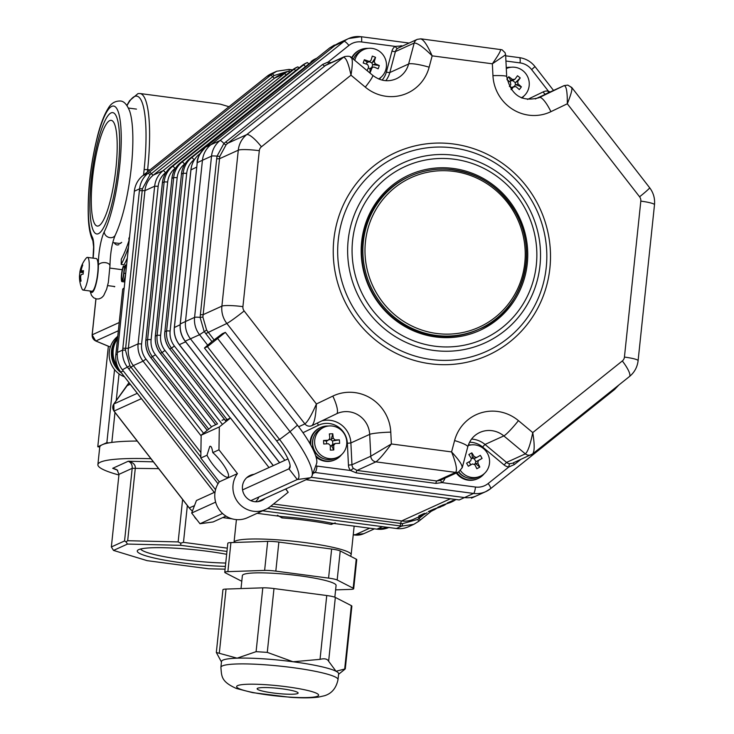 <?xml version="1.0" encoding="UTF-8"?>
<svg xmlns="http://www.w3.org/2000/svg" width="734" height="734" viewBox="0 0 734 734"><rect width="100%" height="100%" fill="white"/><g stroke="black" fill="none" stroke-linecap="round" stroke-linejoin="round"><path stroke-width="1.1" d="M119.036 373.863L116.22 400.691M114.981 412.435L111.834 442.418M137.221 441.051A105.99 13.285 -174 0 0 108.834 442.896A105.99 13.285 -174 0 0 102.329 444.694A105.99 13.285 -174 0 0 99.751 447.015A105.99 13.285 -174 0 0 99.723 447.208L97.888 464.64A105.99 13.285 6 0 1 150.938 458.713M118.917 474.99A105.99 13.285 6 0 1 97.888 464.64M108.834 442.896L106.87 442.63L97.787 446.758L99.751 447.015M106.87 442.63L114.541 369.587M97.787 446.758L108.357 346.246M187.344 505.57L183.482 542.353L227.301 548.142M117.376 470.145L112.697 468.31L117.101 469.898L118.981 474.338L111.348 546.958L124.56 540.958L132.193 468.329C132.432 464.906 131.129 462.539 128.276 461.227C133.12 462.392 135.469 464.677 135.313 468.099L127.679 540.719L178.151 541.912L182.61 499.469M225.384 566.391A57.793 7.239 6 0 1 163.517 559.941A57.793 7.239 6 0 1 137.827 550.151A57.793 7.239 6 0 1 207.483 551.271A57.793 7.239 6 0 1 226.65 554.298M226.953 551.427L180.858 545.325L127.487 544.068L113.522 550.417L147.139 560.657L208.649 568.786L225.09 569.171M225.733 563.042A54.857 6.872 6 0 1 171.224 557.904A54.857 6.872 6 0 1 140.634 549.004M183.482 542.353L180.711 543.16L178.151 541.912M180.858 545.325L180.711 543.16M113.522 550.417L111.348 546.958M127.679 540.719L126.009 541.866L127.487 544.068M126.009 541.866L124.56 540.958M158.663 468.65L132.193 468.329L118.981 474.338M334.401 45.031L329.704 47.903A101.815 5.872 -37.8 0 0 328.309 49.013L207.025 145.993A101.815 5.872 -37.8 0 0 205.639 147.094C200.832 151.103 198.033 156.278 197.226 162.645A101.815 21.066 -82.5 0 0 197.033 164.453L180.463 322.079A101.815 21.066 -82.5 0 0 180.28 323.887C179.747 330.263 181.399 336.034 185.243 341.2A101.815 23.919 -128.6 0 0 186.353 342.65L186.308 342.585M457.337 499.68A2.945 0.606 -82.5 0 0 457.42 499.716A2.945 0.606 -82.5 0 0 457.493 499.698A101.815 12.762 -174 0 0 459.273 499.937L459.2 499.946A2.945 0.56 -82.6 0 0 459.273 499.937L464.503 497.56A23.552 22.855 65.6 0 0 476.687 495.762A23.552 22.855 -114.4 0 1 464.503 497.56L473.577 493.431L315.079 472.476A5.89 1.22 -82.5 0 0 316.987 466.081L350.558 470.512L353.366 468.347L357.018 470.439L436.73 480.981L439.895 480.476M417.719 519.433A2.945 0.642 -128.6 0 1 418.545 521.434A101.815 5.872 142.2 0 0 419.903 520.342A2.945 0.688 -128.6 0 0 419.931 520.323L418.536 521.434A2.945 0.642 -128.6 0 1 418.508 521.452L413.747 524.342L401.636 526.122A101.815 12.762 -174 0 0 399.865 525.893A2.945 0.606 -82.5 0 0 400.727 523.425L402.553 523.636L417.719 519.433L423.848 514.58M288.067 71.262L274.112 75.547L151.378 173.637L149.965 174.802L142.396 188.794L125.441 350.136L129.909 365.706L131.028 367.211L128.725 368.835A101.815 23.919 -128.6 0 0 127.606 367.395C123.716 362.247 122.064 356.476 122.642 350.081A101.815 21.066 -82.5 0 0 122.835 348.274L139.396 190.638A101.815 21.066 -82.5 0 0 139.588 188.84C140.35 182.491 143.158 177.316 148.002 173.288A101.815 5.872 -37.8 0 0 149.397 172.178L270.681 75.198A101.815 5.872 -37.8 0 0 272.066 74.097L276.736 71.244L288.939 69.418A2.945 0.56 -82.6 0 1 289.003 69.409L276.654 71.253M289.077 69.436A101.815 12.762 6 0 1 290.71 69.657A2.945 0.606 -82.5 0 1 290.792 69.638L289.003 69.409A2.945 0.56 -82.6 0 1 289.297 70.703M452.951 500.505A2.945 0.716 -116.9 0 1 452.869 501.377L455.575 499.753A23.552 22.855 -114.4 0 1 452.86 501.377A2.945 0.716 -116.9 0 0 452.869 501.377L447.309 502.955L453.245 500.377M443.354 505.698A2.945 0.716 -116.9 0 0 443.364 505.698L446.061 504.074A23.552 22.855 -114.4 0 1 443.354 505.698L437.803 507.277L442.987 504.919L450.281 502.57L443.74 504.698M434.234 509.02L434.161 509.047A2.945 2.853 -114.4 0 1 433.482 509.24L443.364 505.698A2.945 0.716 -116.9 0 0 443.446 504.827M433.849 510.02L436.556 508.396A23.552 22.855 -114.4 0 1 433.849 510.02A2.945 0.716 -116.9 0 0 433.849 510.011A2.945 0.716 -116.9 0 0 433.941 509.148M432.904 510.469L428.298 511.598A2.945 2.853 65.6 0 0 429.051 511.378L434.189 509.038M424.435 513.47A2.945 0.716 -116.9 0 1 424.344 514.332L427.05 512.717A23.552 22.855 -114.4 0 1 424.344 514.341A2.945 0.716 -116.9 0 0 424.344 514.332L418.793 515.91A2.945 2.853 65.6 0 0 419.545 515.69L424.674 513.36A2.945 2.853 -114.4 0 1 423.977 513.561L424.729 513.341M316.721 58.261A2.945 0.716 63.1 0 1 316.739 58.261A23.552 22.855 -114.4 0 0 312.886 60.729A2.945 0.688 51.4 0 1 313.446 60.894M316.804 58.206L314.996 59.05A2.945 0.716 -116.9 0 0 314.987 59.05A23.552 22.855 65.6 0 0 311.161 61.518A2.945 0.688 -128.6 0 0 311.124 61.537A2.945 0.688 -128.6 0 0 311.097 61.564M308.454 63.675A2.945 0.716 -116.9 0 0 307.216 62.583L305.491 63.372A2.945 0.716 63.1 0 1 305.491 63.372A23.552 22.855 65.6 0 0 301.656 65.84L180.371 162.81A23.552 22.855 65.6 0 0 171.958 178.362L155.388 335.988A23.552 22.855 65.6 0 0 160.351 353.311L215.796 424.683M208.731 429.133L152.571 356.843A23.552 22.855 -114.4 0 1 147.607 339.53L164.168 181.894A23.552 22.855 -114.4 0 1 172.591 166.352L293.875 69.372A23.552 22.855 -114.4 0 1 297.71 66.904A2.945 0.716 63.1 0 1 298.949 67.987M297.71 66.904L295.986 67.684A23.552 22.855 65.6 0 0 292.15 70.152L170.866 167.132A23.552 22.855 65.6 0 0 162.443 182.683L145.882 340.31A23.552 22.855 65.6 0 0 150.846 357.632L207.291 430.289M201.153 435.932L143.066 361.165A23.552 22.855 -114.4 0 1 138.102 343.851L154.663 186.216A23.552 22.855 -114.4 0 1 163.086 170.673L284.37 73.694A23.552 22.855 -114.4 0 1 288.205 71.226A2.945 0.716 63.1 0 1 289.444 72.308M288.205 71.226L279.324 75.235A23.552 22.855 65.6 0 0 274.644 78.116L153.36 175.087A2.945 0.688 51.4 0 1 151.378 173.637A2.945 0.688 -128.6 0 0 149.397 172.178M292.086 70.207A2.945 0.688 51.4 0 1 292.114 70.18L295.976 67.693A2.945 0.716 63.1 0 1 295.986 67.684M329.667 47.921A2.945 0.642 -128.6 0 0 329.639 47.949L339.613 42.655A23.552 22.855 65.6 0 0 334.924 45.526L210.869 144.726A23.552 22.855 65.6 0 0 202.446 160.269L185.5 321.51A23.552 22.855 65.6 0 0 190.464 338.833L284.865 460.328L190.464 338.833A23.552 22.855 -114.4 0 1 185.5 321.51L194.583 317.382L211.53 156.149A23.552 22.855 -114.4 0 1 219.943 140.598L344.007 41.398A23.552 22.855 -114.4 0 1 348.687 38.526A23.552 22.855 -114.4 0 1 360.871 36.728A5.89 1.22 -82.5 0 1 361.036 36.7L348.687 38.526L339.613 42.655A23.552 22.855 -114.4 0 0 334.924 45.526L210.869 144.726L219.943 140.598A5.89 1.385 -128.6 0 1 223.898 143.506L322.611 64.454L328.181 62.032A8.836 8.569 -114.4 0 1 330.961 62.775M413.811 524.333L408.599 526.7A23.552 22.855 -114.4 0 1 396.415 528.498L401.636 526.122A2.945 0.661 -82.3 0 0 402.553 523.636M274.112 75.547A2.945 0.743 -128.7 0 0 272.066 74.097L266.837 76.464A23.552 22.855 -114.4 0 1 271.525 73.593L276.736 71.226M142.396 188.794L139.588 188.84L134.359 191.216A23.552 22.855 -114.4 0 1 142.781 175.665L148.002 173.288A2.945 0.642 -128.6 0 1 149.965 174.802M129.909 365.706L122.376 369.771A23.552 22.855 -114.4 0 1 117.412 352.458L122.642 350.081L125.441 350.136M262.634 510.818L396.415 528.498M122.376 369.771L215.539 489.688M134.359 191.216L117.412 352.458M266.837 76.464L142.781 175.665M311.106 477.274L464.503 497.56L311.106 477.274M445.015 478.155A8.836 8.569 -114.4 0 1 441.914 482.596L435.877 483.394L356.164 472.861L350.558 470.512A8.836 8.569 -114.4 0 1 348.448 465.136L351.962 464.76A5.89 5.716 65.6 0 0 353.366 468.347M490.578 488.661L614.505 389.561A5.89 1.385 -128.6 0 0 614.578 389.515L490.514 488.716A5.89 1.385 -128.6 0 1 490.45 488.761A23.552 22.855 -114.4 0 1 485.761 491.633A23.552 22.855 -114.4 0 1 473.577 493.431A5.89 1.22 -82.5 0 0 475.485 487.037L441.914 482.596A2.945 0.697 53.6 0 1 440.73 480.1M326.024 65.023L227.824 143.222L226.1 144.763L219.778 156.434L202.896 317.079L206.621 330.08L214.089 339.897M211.897 341.549L204.447 348.017L207.447 346.659L225.329 332.355L222.329 333.713L211.897 341.549L204.144 331.456L200.107 317.382L216.686 158.783L217.062 156.14L223.898 143.506A2.945 0.743 45.3 0 0 226.1 144.763M520.479 459.658L514.341 464.567L508.873 466.952A2.945 0.624 95.3 0 1 509.717 463.741L512.681 463.2M328.226 64.023A2.945 0.624 95.3 0 1 328.181 62.032L348.907 45.453A5.89 1.385 -128.6 0 0 344.007 41.398L329.704 47.903A2.945 0.642 -128.6 0 0 329.676 47.912L328.281 49.031A2.945 0.688 -128.6 0 0 328.245 49.059M398.645 47.829L397.498 48.481A2.945 0.697 53.6 0 1 395.131 46.389L402.938 45.875M527.489 99.448L543.316 91.842A8.836 8.569 -114.4 0 1 548.371 91.135L550.05 92.007M531.645 69.611A17.662 17.139 65.6 0 0 520.067 62.904A5.89 1.22 -82.5 0 0 519.534 57.656C525.828 58.582 530.976 61.564 534.994 66.583L531.645 69.611L548.371 91.135A2.945 0.596 -80.3 0 0 548.252 92.823M420.353 38.893C423.151 38.93 427.087 44.581 432.161 55.848C423.344 47.104 417.352 42.847 414.196 43.049A5.89 5.716 -114.4 0 1 417.297 39.342L398.553 47.866M350.613 57.435C352.742 57.518 352.87 63.436 350.98 75.18C348.494 63.344 345.98 57.39 343.429 57.298A5.89 5.716 -114.4 0 1 344.604 56.582L344.604 56.582C348.301 55.949 350.558 56.261 351.375 57.518L372.716 75.327A17.662 1.899 -50.2 0 1 365.293 87.126L350.98 75.18L261.414 146.8A5.89 5.716 65.6 0 0 259.304 150.69L242.917 306.638A5.89 5.716 65.6 0 0 244.156 310.968L316.418 403.975C315.794 416.196 314.29 423.417 311.913 425.647A5.89 5.716 -114.4 0 1 311.803 425.692L311.803 425.692A5.89 5.716 -114.4 0 1 304.904 423.913C307.684 421.784 311.519 415.141 316.418 403.975L332.814 396.094A41.223 39.994 -114.4 0 1 390.782 432.124L391.369 443.96C384.065 453.887 378.909 459.86 375.891 461.86A5.89 5.716 -114.4 0 1 370.771 456.218L391.369 443.96L451.575 451.915C459.879 460.888 463.273 466.329 461.759 468.246M505.185 55.078L492.358 63.803C499.148 54.105 501.717 49.316 500.056 49.435M321.942 420.83A23.552 22.855 -114.4 0 1 350.88 442.932L351.962 464.76L370.771 456.218L369.688 434.381A23.552 22.855 65.6 0 0 336.998 413.591A23.552 22.855 65.6 0 0 336.603 413.774A17.662 4.276 -115.7 0 1 336.557 413.793L311.913 425.647M571.052 87.392C572.942 87.392 571.694 92.851 567.309 103.788C567.428 91.796 566.336 85.759 564.042 85.658A5.89 5.716 -114.4 0 1 564.143 85.603L567.804 85.116L571.758 87.484L649.636 187.73A17.662 1.018 -37.8 0 1 639.58 196.795L567.309 103.788L550.913 111.669A17.662 4.276 -115.7 0 0 539.389 97.503L564.042 85.658L535.288 98.98M439.831 480.504L458.649 471.953A5.89 5.716 -114.4 0 1 455.603 472.402C457.475 470.246 456.135 463.42 451.575 451.915L454.594 440.565A41.223 39.994 -114.4 0 1 518.443 420.637L532.756 432.583C534.719 444.648 534.646 451.786 532.517 453.997A5.89 5.716 -114.4 0 1 531.352 454.722L531.352 454.722A5.89 5.716 -114.4 0 1 525.342 453.86C527.884 451.658 530.352 444.565 532.756 432.583L622.322 360.963A17.662 4.147 51.4 0 1 629.469 376.524C634.46 372.404 637.341 367.119 638.103 360.688A17.662 2.211 6 0 0 624.432 357.073L640.819 201.125A17.662 2.211 6 0 1 654.499 204.74C655.067 198.446 653.453 192.776 649.636 187.73M629.469 376.524L532.517 453.997M219.778 156.434L217.062 156.14A5.89 0.734 -174 0 0 211.53 156.149L202.446 160.269A23.552 22.855 -114.4 0 1 210.869 144.726L205.639 147.094A2.945 0.743 -128.7 0 0 205.612 147.121C199.584 153.663 196.767 158.856 197.152 162.7L197.207 162.774M453.318 168.462A85.383 82.85 -114.4 0 1 526.608 240.596A85.383 82.85 -114.4 0 1 479.788 330.438A85.383 82.85 -114.4 0 1 369.037 286.976A85.383 82.85 -114.4 0 1 409.132 174.967A85.383 82.85 -114.4 0 1 453.318 168.462M197.033 164.453L197.152 162.7L202.446 160.269L185.5 321.51L180.206 323.969C179.647 330.328 181.289 336.071 185.142 341.209L279.562 462.741M255.588 501.762A12.955 12.57 65.6 0 0 258.891 496.982M221.998 420.325L224.338 419.252M285.81 488.908L287.343 491.174M212.787 452.612C212.016 447.676 211.016 445.621 209.768 446.446L206.988 455.245L200.804 458.053L201.162 435.189L219.319 426.94L218.961 449.804L212.787 452.612A17.662 4.147 -128.6 0 1 224.815 466.879A17.662 4.147 -128.6 0 1 228.127 477.008A17.662 4.147 -128.6 0 1 213.209 464.98A17.662 4.147 -128.6 0 1 206.988 455.245M268.983 467.549L230.494 418.004L219.319 426.94M218.961 449.804L237.449 473.604A23.552 22.855 65.6 0 0 238.1 502.414A23.552 22.855 65.6 0 0 265.635 509.451A23.552 22.855 65.6 0 0 270.323 506.57L288.196 492.275L285.645 488.991M254.083 474.32A13.836 13.423 65.6 0 0 245.385 496.404A13.836 13.423 65.6 0 0 265.011 498.368M237.449 473.604L219.301 481.853A23.552 22.855 65.6 0 0 219.943 510.662A23.552 22.855 65.6 0 0 247.477 517.699L265.635 509.451M185.243 163.498L184.546 164.058A20.607 20.002 65.6 0 0 177.178 177.656L160.618 335.291A20.607 20.002 65.6 0 0 164.957 350.448L162.076 352.522L217.521 423.894L212.337 426.252L201.162 435.189M230.494 418.004L225.301 420.362L169.765 349.008L226.1 421.518M200.804 458.053L219.301 481.853M196.593 519.36A9.129 8.863 -114.4 0 1 194.216 516.305M225.329 332.355L297.463 425.197A45.077 10.588 51.4 0 1 316.565 463.649L312.005 475.916A51.875 12.184 51.4 0 1 310.372 477.751L297.27 479.541L288.939 468.824L290.123 465.714M217.888 338.824L290.022 431.665A51.875 12.184 51.4 0 1 312.005 475.916M207.447 346.659L279.581 439.492A45.077 10.588 51.4 0 1 297.27 479.541L250.826 500.643M204.447 348.017L276.59 440.859A31.479 7.395 51.4 0 1 289.93 467.705A31.479 7.395 51.4 0 1 288.939 468.824L242.569 489.89M215.044 492.064L196.446 500.515L191.666 513.029L199.997 523.746L213.108 521.957L225.971 516.112M257.707 501.689L310.372 477.751M246.78 477.641L288.003 458.906M191.666 513.029L215.631 502.139M199.997 523.746L222.558 513.497M117.651 337.429A23.552 22.855 65.6 0 0 121.514 373.019M117.77 336.282A23.552 22.855 65.6 0 0 109.476 358.293A23.552 22.855 65.6 0 0 124.468 376.817M117.532 338.824A23.552 22.855 65.6 0 0 117.715 366.826M117.568 338.236A23.552 22.855 65.6 0 0 119.018 369.468M375.285 63.812L373.322 64.702A6.927 4.395 117.7 0 1 372.799 64.583A1.771 1.716 -114.4 0 1 372.037 62.904A6.927 4.386 -166.9 0 1 372.285 62.436L375.551 57.362A29.388 5.046 111.3 0 1 374.248 61.537L375.285 63.812A29.388 5.01 19.5 0 1 379.304 65.555A28.58 18.111 117.7 0 1 378.138 68.831A29.388 5.01 -160.5 0 0 374.12 67.097L372.835 67.143L371.918 68.106A29.388 5.046 111.3 0 1 370.193 72.473A28.58 9.643 -155.2 0 1 368.56 71.859M371.918 68.106L369.954 68.996A6.927 2.34 -155.2 0 1 369.973 68.702A1.771 1.716 -114.4 0 1 370.688 68.088L372.826 67.115M370.129 61.252L367.991 62.216A1.771 1.716 -114.4 0 1 367.073 62.353A6.927 2.33 106 0 1 366.835 62.179L364.358 59.738A29.388 5.01 19.5 0 1 368.798 61.289L370.119 61.225L371 60.28A29.388 5.046 -68.7 0 0 372.312 56.096A28.58 18.084 13.1 0 1 375.551 57.362M367.165 70.693A29.388 5.046 -68.7 0 0 368.67 66.84L367.633 64.574A29.388 5.01 -160.5 0 0 363.202 63.014A28.58 9.615 -74 0 1 364.358 59.738M369.973 68.702L368.22 68.014M372.799 64.583L371.725 67.62M369.046 61.739L372.037 62.904M366.44 64.142L367.073 62.353M373.322 64.702L379.304 65.555M369.954 68.996L370.193 72.473M353.476 59.142A15.9 15.423 -114.4 0 0 353.43 59.234A16.487 16.001 -114.4 0 1 361.587 50.573L363.587 49.655A16.487 16.001 -114.4 0 1 375.836 49.361A16.487 16.001 -114.4 0 1 386.414 63.463A16.487 16.001 -114.4 0 1 378.634 78.951M354.788 60.371A16.487 16.001 -114.4 0 1 363.587 49.655M351.687 57.775A17.662 17.139 -114.4 0 1 359.669 50.141L360.321 49.848A17.662 17.139 -114.4 0 1 368.138 48.38M381.185 77.088A17.662 17.139 -114.4 0 1 379.23 79.189M352.045 58.078A17.662 17.139 -114.4 0 1 360.321 49.848M518.02 83.896L516.066 84.786A6.927 4.037 136.4 0 1 515.617 84.566A1.771 1.716 -114.4 0 1 515.378 82.74A6.927 4.652 -147.1 0 1 515.736 82.318L520.222 77.942A29.388 3.285 128.8 0 1 517.699 81.419L518.02 83.896A29.388 6.303 37.3 0 1 521.388 86.851A28.58 16.634 136.4 0 1 519.296 89.594A29.388 6.303 -142.7 0 0 515.929 86.64L513.516 86.906A29.388 3.285 128.8 0 1 511.304 89.686M514.176 86.41L511.552 87.805A6.927 2.074 -139.2 0 1 511.681 87.585A1.771 1.716 -114.4 0 1 512.038 87.364L514.167 86.392M514.965 79.226L512.204 80.694A1.771 1.716 -114.4 0 1 510.781 80.676A6.927 2.688 122 0 1 510.589 80.391L508.772 76.721A29.388 6.303 37.3 0 1 512.552 79.501L514.965 79.226A29.388 3.285 -51.2 0 0 517.488 75.74A28.58 19.176 32.9 0 1 520.222 77.942M509.368 86.493A29.388 3.285 -51.2 0 0 510.781 84.713L510.46 82.245A29.388 6.303 -142.7 0 0 507.075 79.749M511.681 87.585L509.735 86.025M515.617 84.566L514.222 86.392M512.607 80.511L515.378 82.74M509.901 81.823L510.781 80.676M516.066 84.786L521.388 86.851M506.965 79.079A28.58 11.102 -58 0 1 508.772 76.721M511.552 87.805L511.029 89.291M506.368 68.537L506.304 68.565A16.487 16.001 -114.4 0 1 506.368 68.537A16.487 16.001 -114.4 0 1 522.957 70.748A16.487 16.001 -114.4 0 1 521.424 97.824M523.966 95.961A17.662 17.139 -114.4 0 1 522.012 98.072M506.258 67.656A17.662 17.139 -114.4 0 1 510.919 67.253M477.77 462.943L475.806 463.833A6.927 3.496 158.6 0 1 475.494 463.53A1.771 1.716 -114.4 0 1 475.953 461.759A6.927 4.808 -120.6 0 1 476.43 461.447L482.073 458.438A29.388 0.633 150.6 0 1 478.394 460.557L477.77 462.943A29.388 7.083 60.3 0 1 479.825 467.053A28.58 14.396 158.6 0 1 476.843 468.751A29.388 7.083 -119.7 0 0 474.797 464.64L472.439 463.952A29.388 0.633 150.6 0 1 468.347 466.264A28.58 7.9 -119 0 1 466.613 463.191A29.388 0.633 -29.4 0 0 470.705 460.879L471.329 458.493A29.388 7.083 -119.7 0 0 468.861 454.575A28.58 13.331 -37.2 0 1 471.834 452.869A29.388 7.083 60.3 0 1 474.302 456.787L476.66 457.484A29.388 0.633 -29.4 0 0 480.339 455.355A28.58 19.827 59.4 0 1 482.073 458.438M474.696 458.374A6.927 4.808 59.4 0 1 474.503 458.466A6.927 4.808 59.4 0 1 474.164 458.603A1.771 1.716 -114.4 0 1 472.43 458.089A6.927 3.23 142.8 0 1 472.338 457.686L471.834 452.869M474.503 458.466L476.66 457.484M470.678 464.75L469.035 461.824M475.494 463.53L474.393 464.154M474.164 458.603L475.953 461.759M471.421 458.667L472.43 458.089M475.806 463.833L479.825 467.053M470.476 464.851L468.347 466.264M468.154 445.602A16.487 16.001 -114.4 0 1 487.394 453.263A16.487 16.001 -114.4 0 1 480.32 476.21L478.311 477.118A16.487 16.001 -114.4 0 1 458.805 471.879M480.32 476.21A16.487 16.001 -114.4 0 1 460.548 470.632M466.521 477.586A15.9 15.423 -114.4 0 1 458.557 471.999M484.275 473.614A17.662 17.139 -114.4 0 1 478.027 478.54L477.375 478.834A17.662 17.139 -114.4 0 1 456.309 473.017M478.027 478.54A17.662 17.139 -114.4 0 1 456.961 472.724M468.356 444.997A17.662 17.139 -114.4 0 1 471.228 444.905M335.319 443.455L333.704 445.281L331.74 446.171A6.927 2.835 -176.4 0 1 331.603 445.832A1.771 1.716 -114.4 0 1 332.796 444.483L332.575 440.877A1.771 1.716 -114.4 0 1 331.217 439.629A6.927 3.89 168.6 0 1 331.309 439.152L332.777 433.776A29.388 6.615 87.6 0 1 333.264 438.262L335.099 439.941A29.388 2.606 -3.5 0 1 339.374 439.849A28.58 19.442 91.2 0 1 339.594 443.364A29.388 2.606 176.5 0 0 335.319 443.455L332.575 444.565M331.74 446.171L333.777 449.951A28.58 11.671 -176.4 0 1 330.346 450.098A29.388 6.615 -92.4 0 0 330.263 445.428L328.437 443.74A29.388 2.606 176.5 0 0 323.749 444.015A28.58 8.294 -95.1 0 1 323.529 440.51A29.388 2.606 -3.5 0 1 328.217 440.226L326.722 441.042A1.771 1.716 -114.4 0 1 326.492 441.125A6.927 2.009 84.9 0 1 326.254 441.116L323.529 440.51M335.099 439.941L333.135 440.831A6.927 4.716 91.2 0 1 332.575 440.877M326.254 441.116L328.217 440.226L329.832 438.4A29.388 6.615 -92.4 0 0 329.337 433.913A28.58 16.056 -11.4 0 1 332.777 433.776M326.667 443.841L326.492 441.125M331.603 445.832L330.282 445.887M329.337 439.703L331.217 439.629M333.704 445.281A29.388 6.615 87.6 0 1 333.777 449.951M333.135 440.831L339.374 439.849M337.53 457.328L335.53 458.236A16.487 16.001 -114.4 0 1 314.152 449.85A16.487 16.001 -114.4 0 1 321.887 428.216L323.887 427.307A16.487 16.001 -114.4 0 1 346.76 441.657A16.487 16.001 -114.4 0 1 337.53 457.328A16.487 16.001 -114.4 0 1 316.152 448.942A16.487 16.001 -114.4 0 1 323.887 427.307M323.74 458.713A15.9 15.423 -114.4 0 1 313.776 436.794M341.493 454.741A17.662 17.139 -114.4 0 1 335.245 459.668L334.594 459.961A17.662 17.139 -114.4 0 1 316.07 456.961M310.06 443.776A17.662 17.139 -114.4 0 1 319.978 427.794L320.63 427.5A17.662 17.139 -114.4 0 1 328.447 426.032M335.245 459.668A17.662 17.139 -114.4 0 1 315.648 455.612M310.803 445.107A17.662 17.139 -114.4 0 1 320.63 427.5M82.474 265.763L81.979 265.387A28.58 6.055 36 0 1 82.758 265.038A29.388 28.516 65.6 0 0 81.373 269.461L81.584 271.02A29.388 3.679 6 0 1 83.502 270.681A28.58 21.057 88.1 0 0 83.135 274.167A29.388 3.679 -174 0 0 81.217 274.507L80.639 276.434A29.388 28.516 65.6 0 0 81.07 281.094L80.29 281.452A29.388 28.516 -114.4 0 1 79.859 276.782L79.657 275.213A29.388 3.679 -174 0 0 79.501 275.562A29.443 29.443 0 0 0 82.144 289.123A16.487 3.413 97.5 0 0 83.098 290.077L91.906 291.242A16.487 3.413 97.5 0 0 97.448 275.342A16.487 3.413 97.5 0 0 96.227 258.552L87.419 257.386A16.487 3.413 97.5 0 1 88.64 274.186A16.487 3.413 97.5 0 1 83.098 290.077M83.419 271.286L81.511 271.029L83.419 271.268M83.263 272.525L79.914 272.314A29.388 3.679 6 0 1 79.878 272.02A29.388 3.679 6 0 1 80.024 271.736L80.593 269.809A29.388 28.516 -114.4 0 1 81.979 265.387M79.575 275.323A28.58 26.974 117.1 0 1 79.914 272.314M79.878 272.02A29.443 29.443 0 0 1 86.254 258.065A16.487 3.413 97.5 0 1 86.97 257.469A16.487 3.413 97.5 0 1 87.419 257.386M123.734 288.471L122.725 289.361L115.853 354.751A23.552 22.855 65.6 0 0 120.816 372.065L214.31 492.395M120.798 372.046L120.78 372.074C116.899 366.927 115.247 361.165 115.825 354.779L122.725 289.15L124.11 288.728M280.581 516.406L281.81 516.571A60.06 7.523 6 0 1 332.117 523.214L333.236 523.37M335.218 522.883L331.263 524.425A58.885 7.377 -174 0 0 281.939 517.901L281.81 516.571L257.148 513.305L281.14 516.488M281.939 517.901L277.461 515.25M331.263 524.425A1.174 0.716 101.5 0 1 332.117 523.214L376.955 529.15A23.552 22.855 65.6 0 0 388.809 527.498M128.468 247.285A97.842 20.249 -82.5 0 1 121.183 264.405L121.303 259.157A91.961 19.029 -82.5 0 0 129.019 240.468L128.835 238.449L129.569 236.834M121.183 264.405L124.037 264.781A97.842 20.249 -82.5 0 0 127.34 257.992M125.367 276.764A9.129 1.89 -82.5 0 1 124.285 280.452L124.257 279.507A7.946 1.642 -82.5 0 0 125.78 266.332L125.129 266.837A9.129 1.89 -82.5 0 0 123.954 273.204A10.304 2.129 -82.5 0 1 122.615 280.397A2.945 0.606 -82.5 0 1 122.046 281.544L121.936 281.59A2.945 0.606 -82.5 0 1 121.853 281.608A2.945 0.606 -82.5 0 1 121.615 281.214A9.129 1.89 -82.5 0 1 123.358 266.084L123.385 267.029A7.946 1.642 -82.5 0 0 121.862 280.204L122.514 279.691A9.129 1.89 -82.5 0 0 123.688 273.323A10.304 2.129 -82.5 0 1 125.028 266.139A2.945 0.606 -82.5 0 1 125.597 264.992L125.707 264.937A2.945 0.606 -82.5 0 1 125.789 264.928L126.606 265.038M126.294 267.938A9.129 1.89 -82.5 0 0 126.028 265.323A2.945 0.606 -82.5 0 0 125.789 264.928M124.285 280.452L124.973 280.535M123.358 266.084L124.982 266.295M123.385 267.029L124.743 267.204M149.947 169.93L147.644 169.627A85.383 17.671 97.5 0 0 140.038 93.53L220.31 104.145L228.999 106.724M113.963 286.434A7.358 1.523 -82.5 0 0 114.339 286.774A7.358 1.523 -82.5 0 0 114.541 286.737M114.201 242.78A67.721 14.01 -82.5 0 0 117.11 244.936A67.721 14.01 -82.5 0 0 118.963 244.615M335.612 589.879L350.586 589.384A11.781 1.477 -174 0 0 353.696 588.714A11.781 1.477 -174 0 0 353.173 588.2L337.172 579.998A11.781 1.477 -174 0 0 328.575 578.108L275.819 571.125A11.781 1.477 -174 0 0 264.625 570.41L227.879 571.639A11.781 1.477 -174 0 0 224.76 572.3A11.781 1.477 -174 0 0 225.283 572.814L241.284 581.016A11.781 1.477 -174 0 0 241.789 581.236M224.76 572.3L227.815 543.252A11.781 1.477 6 0 1 230.926 542.591L227.879 571.639M353.173 588.2L356.229 559.152A11.781 1.477 6 0 1 356.752 559.666L353.696 588.714M328.575 578.108L331.63 549.05A11.781 1.477 6 0 1 340.227 550.95L337.172 579.998M264.625 570.41L267.681 541.362A11.781 1.477 6 0 1 278.874 542.077L275.819 571.125M331.63 549.05L278.874 542.077M356.229 559.152L340.227 550.95M267.681 541.362L230.926 542.591M334.842 597.21L336.08 585.438A47.104 5.9 -174 0 0 299.6 575.795A47.104 5.9 -174 0 0 242.376 575.584L241.018 588.567M344.641 669.454L351.347 605.633A11.781 1.477 6 0 1 351.87 606.146L345.274 668.894L336.016 671.252L328.63 661.251C327.355 658.866 324.492 658.233 320.033 659.352L293.04 661.765L267.277 652.379L256.093 651.664L237.091 658.178A58.885 7.377 6 0 1 293.04 661.765A58.885 7.377 6 0 1 336.016 671.252A58.885 7.377 6 0 1 338.631 673.812L338.016 679.629C336.181 688.253 331.63 693.639 324.345 695.777L318.501 697.089C311.28 698.025 301.858 698.089 290.233 697.3L252.569 692.63L236.403 688.474C220.787 681.547 221.705 676.124 220.897 667.316A58.885 7.377 6 0 1 222.347 665.921A58.885 7.377 6 0 1 286.37 666.821A58.885 7.377 6 0 1 338.016 679.629M256.093 651.664L262.8 587.842A11.781 1.477 6 0 1 273.984 588.558L267.277 652.379M220.897 667.316L221.503 661.508A58.885 7.377 6 0 1 222.952 660.114A58.885 7.377 6 0 1 237.091 658.178L216.337 652.48L221.457 661.967M216.328 652.48L222.925 589.732A11.781 1.477 6 0 1 226.044 589.072L219.338 652.893M320.033 659.352L326.749 595.531A11.781 1.477 6 0 1 335.337 597.43L328.63 661.251M297.619 693.538A20.607 2.587 -174 0 0 298.123 693.052A20.607 2.587 -174 0 0 277.892 688.327A20.607 2.587 -174 0 0 257.129 688.749A20.607 2.587 -174 0 0 275.204 693.226A20.607 2.587 -174 0 0 297.619 693.538M326.749 595.531L273.984 588.558M351.347 605.633L335.337 597.43M262.8 587.842L226.044 589.072M116.064 469.329L112.697 468.31L128.276 461.227L153.36 461.824M104.265 231.797A5.89 4.945 26.6 0 0 108.825 237.394A5.89 4.945 26.6 0 0 115.238 235.192C112.045 242.816 110.284 253.028 109.962 265.827A5.89 3.331 179.2 0 0 104.769 262.598A5.89 3.331 179.2 0 0 98.365 265.157A23.552 4.872 97.5 0 1 104.265 231.797A67.721 14.01 -82.5 0 0 120.844 126.89A67.721 14.01 -82.5 0 0 97.283 137.597A67.721 14.01 -82.5 0 0 92.365 237.201A23.552 4.872 97.5 0 1 93.126 258.148M90.603 291.077A17.662 3.652 -82.5 0 0 95.512 286.021A17.662 3.652 -82.5 0 0 98.365 265.157M118.229 167.095A61.197 12.662 97.5 0 1 92.521 228.577A61.197 12.662 97.5 0 1 103.512 123.991A61.197 12.662 97.5 0 1 118.229 167.095M120.706 243.404L118.725 243.376A67.721 14.01 -82.5 0 0 121.706 242.367M115.981 167.82A53.298 11.028 -82.5 0 0 103.155 130.276A53.298 11.028 -82.5 0 0 93.585 221.365A53.298 11.028 -82.5 0 0 115.981 167.82M92.365 237.201A5.89 5.533 152 0 0 92.86 240.688M186.353 342.65L279.636 462.704M306.115 479.687L457.493 499.698M207.694 345.2L199.547 334.704L185.142 341.209M459.135 499.918A2.945 0.56 -82.6 0 0 459.2 499.946L306.078 479.706M180.206 323.969L197.015 164.609M328.309 49.013A2.945 0.688 -128.6 0 0 328.281 49.031L205.612 147.121M270.736 506.24L400.727 523.425A2.945 0.606 -82.5 0 1 401.581 520.966A23.552 22.855 65.6 0 0 413.765 519.167L424.344 514.332M399.865 525.893L267.644 508.414M218.026 483.77L128.725 368.835M166.223 172.141L165.535 172.692A2.945 0.688 51.4 0 0 163.086 170.673L153.36 175.087A23.552 22.855 65.6 0 0 144.937 190.638L128.367 348.265A23.552 22.855 65.6 0 0 133.331 365.587L131.028 367.211L200.822 457.043M431.399 511.148L419.931 520.323A2.945 0.688 -128.6 0 0 419.178 518.314A2.945 0.688 51.4 0 1 418.463 517.03M139.396 190.638L144.937 190.638L154.663 186.216L158.168 186.298L141.607 343.934L138.102 343.851L128.367 348.265L122.835 348.274M431.381 511.158L419.967 520.296M286.159 74.941A2.945 0.688 51.4 0 0 284.37 73.694L274.644 78.116A2.945 0.688 51.4 0 1 272.663 76.657A2.945 0.688 -128.6 0 0 270.681 75.198M291.031 70.014A2.945 0.606 -82.5 0 0 290.792 69.638L291.756 69.767M290.866 69.675L291.71 69.785M273.498 504.029L401.581 520.966L450.382 498.781M141.607 343.934A20.607 20.002 65.6 0 0 145.947 359.082L143.066 361.165L133.331 365.587L200.887 452.539M452.502 500.597A2.945 2.853 65.6 0 0 453.19 500.404L448.061 502.735A2.945 2.853 -114.4 0 1 447.309 502.955M442.987 504.919A2.945 2.853 65.6 0 0 443.685 504.726L438.556 507.056A2.945 2.853 -114.4 0 1 437.803 507.277M428.298 511.598L433.482 509.24M418.793 515.91L423.977 513.561M227.026 419.573L171.582 348.21A23.552 22.855 -114.4 0 1 166.618 330.887L183.188 173.261A23.552 22.855 -114.4 0 1 191.602 157.709A2.945 0.688 51.4 0 1 194.051 159.737A20.607 20.002 65.6 0 0 186.693 173.343L170.123 330.97A20.607 20.002 65.6 0 0 174.463 346.127L230.357 418.059M194.749 159.186L194.051 159.737M186.693 173.343L183.188 173.261L181.463 174.041A23.552 22.855 65.6 0 1 189.877 158.489L191.602 157.709L312.886 60.729L189.877 158.489A2.945 0.688 -128.6 0 0 189.84 158.516C184.968 162.535 182.151 167.737 181.39 174.114L181.445 174.197M200.079 153.608L199.345 154.195A2.945 0.688 51.4 0 1 199.382 154.168A23.552 22.855 65.6 0 0 190.968 169.719L174.398 327.355A23.552 22.855 65.6 0 0 179.362 344.668L273.305 465.585M190.95 169.875L196.684 167.123M174.463 346.127L169.857 348.989A23.552 22.855 65.6 0 1 164.893 331.676L181.463 174.041L164.893 331.676L166.618 330.887L170.123 330.97M174.38 327.502L180.133 324.74M199.345 154.195C194.473 158.214 191.657 163.416 190.895 169.793L174.325 327.419C173.747 333.796 175.398 339.548 179.27 344.686L185.619 341.824M164.957 350.448L222.448 424.435M169.765 349.008C165.893 343.87 164.242 338.117 164.82 331.74L164.875 331.823M160.618 335.291L157.113 335.209L173.683 177.573A23.552 22.855 -114.4 0 1 182.096 162.03L303.381 65.051A23.552 22.855 -114.4 0 1 307.216 62.583M171.94 178.518L155.314 336.062C154.736 342.439 156.388 348.191 160.26 353.329L162.076 352.522A23.552 22.855 -114.4 0 1 157.113 335.209L155.369 336.144M177.178 177.656L173.683 177.573L171.884 178.426C172.646 172.059 175.463 166.857 180.335 162.838A2.945 0.688 51.4 0 1 180.371 162.81L182.096 162.03A2.945 0.688 -128.6 0 1 184.546 164.058M305.17 66.299A2.945 0.688 -128.6 0 0 303.381 65.051L301.656 65.84A2.945 0.688 51.4 0 0 301.619 65.858L305.482 63.372M162.434 182.83L162.379 182.748C163.141 176.371 165.957 171.178 170.829 167.15L292.114 70.18A2.945 0.688 51.4 0 1 292.15 70.152L293.875 69.372A2.945 0.688 51.4 0 1 295.664 70.62M301.591 65.886A2.945 0.688 51.4 0 1 301.619 65.858L180.335 162.838M170.829 167.15A2.945 0.688 51.4 0 1 170.866 167.132L172.591 166.352A2.945 0.688 51.4 0 1 175.041 168.38A20.607 20.002 65.6 0 0 167.673 181.977L151.112 339.613A20.607 20.002 65.6 0 0 155.452 354.761L211.511 426.913M175.729 167.82L175.041 168.38M155.452 354.761L150.754 357.651C146.883 352.513 145.231 346.76 145.809 340.383L162.379 182.748L164.168 181.894L167.673 181.977M145.809 340.383L147.607 339.53L151.112 339.613M165.535 172.692A20.607 20.002 65.6 0 0 158.168 186.298M145.947 359.082L203.575 433.262M348.448 465.136L347.365 443.308A20.607 20.002 65.6 0 0 318.382 425.289L302.995 432.693M390.782 432.124A17.662 1.615 -2.8 0 0 369.688 434.381L350.88 442.932L347.365 443.308M317.602 422.912A2.945 0.716 -115.7 0 0 318.382 425.289M356.164 472.861A2.945 0.606 97.5 0 1 357.018 470.439L375.891 461.86L455.603 472.402L436.73 480.981A2.945 0.606 97.5 0 0 435.877 483.394M298.655 426.748L304.904 423.913L226.852 323.455L205.713 333.631M206.621 330.08L199.547 334.704A23.552 22.855 -114.4 0 1 194.583 317.382A5.89 0.734 -174 0 1 200.107 317.382L202.896 317.079M471.476 498.129L485.761 491.633L490.514 488.716A5.89 1.385 -128.6 0 0 488.138 483.532L508.873 466.952A8.836 8.569 -114.4 0 1 504.093 464.952L482.587 446.997A20.607 20.002 65.6 0 0 469.558 442.244M471.567 439.07A23.552 22.855 -114.4 0 1 485.018 444.455L506.533 462.411L525.342 453.86L503.827 435.913A17.662 1.899 -50.2 0 0 518.443 420.637M482.587 446.997L485.018 444.455L503.827 435.913A23.552 22.855 65.6 0 0 479.779 432.473C473.751 435.308 469.751 440.116 467.769 446.878A17.662 2.762 -165.1 0 0 454.594 440.565M504.093 464.952L506.533 462.411A5.89 5.716 65.6 0 0 509.717 463.741M244.156 310.968A17.662 1.018 -37.8 0 1 226.852 323.455A23.552 22.855 -114.4 0 1 221.888 306.142L203.015 314.721L200.299 314.721M242.917 306.638A17.662 2.211 6 0 0 221.888 306.142L238.284 150.195L219.402 158.773L216.686 158.783M514.341 464.567A2.945 0.688 51.4 0 1 513.534 462.815M259.304 150.69A17.662 2.211 6 0 0 238.284 150.195A23.552 22.855 -114.4 0 1 246.697 134.643L227.824 143.222A2.945 0.688 51.4 0 1 225.879 141.8M261.414 146.8A17.662 4.147 51.4 0 0 246.697 134.643L343.429 57.298L324.556 65.876A2.945 0.688 51.4 0 1 322.611 64.454M397.498 48.481A5.89 5.716 65.6 0 0 395.387 51.6L389.809 72.547A2.945 0.459 14.9 0 1 386.387 72.015L391.965 51.068A8.836 8.569 -114.4 0 1 395.131 46.389L361.559 41.948A5.89 1.22 -82.5 0 0 361.036 36.7L409.132 43.058M550.913 111.669A41.223 39.994 -114.4 0 1 492.945 75.639L492.358 63.803L432.161 55.848L429.142 67.198A17.662 2.762 -165.1 0 0 408.618 64.005L414.196 43.049L395.387 51.6A2.945 0.459 14.9 0 1 391.965 51.068M401.094 46.71A2.945 0.606 97.5 0 1 401.076 45.627M545.454 94.099A5.89 5.716 65.6 0 0 545.344 94.154A5.89 5.716 65.6 0 0 545.234 94.2A2.945 0.716 -115.7 0 1 543.316 91.842M315.739 465.87A17.662 17.139 65.6 0 0 316.987 466.081M312.913 473.458L315.079 472.476A23.552 22.855 -114.4 0 1 313.39 472.191M475.485 487.037A17.662 17.139 65.6 0 0 488.138 483.532M361.559 41.948A17.662 17.139 65.6 0 0 348.907 45.453M618.854 385.011L614.578 389.515A5.89 1.385 -128.6 0 0 614.606 388.405M520.067 62.904L505.937 61.032M505.671 55.821L519.534 57.656A5.89 1.22 -82.5 0 0 519.378 57.683M417.297 39.342A5.89 5.716 -114.4 0 1 417.307 39.342L420.912 38.829L502.065 49.784L505.084 52.729L505.634 54.949L506.699 76.529A17.662 1.615 -2.8 0 0 492.945 75.639M311.693 425.748L336.585 413.783A17.662 4.276 -115.7 0 0 332.814 396.094M640.819 201.125A5.89 5.716 65.6 0 0 639.58 196.795M622.322 360.963A5.89 5.716 65.6 0 0 624.432 357.073M434.638 346.164A94.723 91.906 65.6 0 0 528.939 216.493A94.723 91.906 65.6 0 0 369.808 195.455A94.723 91.906 65.6 0 0 434.638 346.164M429.142 67.198A41.223 39.994 -114.4 0 1 365.293 87.126M430.317 363.77A111.375 108.063 -114.4 0 1 354.091 186.564A111.375 108.063 -114.4 0 1 541.197 211.3A111.375 108.063 -114.4 0 1 430.317 363.77M372.716 75.327C380.249 81.052 388.066 82.226 396.176 78.832A23.552 22.855 65.6 0 0 408.618 64.005L389.809 72.547A23.552 22.855 -114.4 0 1 385.809 80.676M506.699 76.529C511.02 95.264 521.773 102.32 538.958 97.705A23.552 22.855 65.6 0 0 539.389 97.503L538.536 97.897M382.093 80.098A20.607 20.002 65.6 0 0 386.387 72.015M453.364 147.929A107.21 104.026 65.6 0 0 338.264 239.963A107.21 104.026 65.6 0 0 431.124 359.495A107.21 104.026 65.6 0 0 546.234 267.46A107.21 104.026 65.6 0 0 453.364 147.929M454.337 155.305A98.888 95.943 -114.4 0 1 539.985 265.552A98.888 95.943 -114.4 0 1 433.831 350.439A98.888 95.943 -114.4 0 1 348.173 240.192A98.888 95.943 -114.4 0 1 454.337 155.305M276.59 440.859L279.581 439.492L290.022 431.665L297.463 425.197M372.285 62.436L374.248 61.537M366.835 62.179L368.798 61.289M515.736 82.318L517.699 81.419M510.589 80.391L512.552 79.501M476.43 461.447L478.394 460.557M472.338 457.686L474.302 456.787M331.309 439.152L333.264 438.262M80.593 269.809L81.29 269.901M83.309 272.167L80.024 271.736M80.648 276.892L79.859 276.782M446.602 170.747A82.144 79.703 65.6 0 0 374.982 290.315A82.144 79.703 65.6 0 0 513.745 296.169A82.144 79.703 65.6 0 0 446.602 170.747M408.838 176.72A83.915 81.419 65.6 0 0 369.431 286.801A83.915 81.419 65.6 0 0 478.265 329.511L479.44 328.979A83.915 81.419 -114.4 0 1 370.597 286.269A83.915 81.419 -114.4 0 1 410.003 176.197A83.915 81.419 -114.4 0 1 446.244 169.169A83.915 81.419 -114.4 0 1 524.773 237.064A83.915 81.419 -114.4 0 1 479.44 328.979C516.397 314.868 541.004 261.12 516.837 214.677C501.083 186.739 477.568 171.563 446.29 169.159C433.601 168.664 421.509 171.004 410.003 176.197L408.838 176.72M115.825 354.779L117.302 354.091M214.273 492.413L120.78 372.074L123.294 370.945M376.891 529.141L382.432 526.654M143.57 175.031L144.148 169.545A82.437 17.056 -82.5 0 0 127.055 105.586M144.148 169.545L147.644 169.627L147.406 171.967M92.181 334.961L92.2 334.805A5.89 5.716 65.6 0 0 95.842 340.98L110.32 347.017M95.97 298.866L92.2 334.805L119.22 322.529M110.311 347.063L95.741 340.989A2.945 0.495 -67.4 0 0 95.842 340.98L118.348 330.75M127.092 385.772A2.945 0.624 36 0 1 127.12 385.699A2.945 0.624 36 0 1 127.175 385.653L113.871 403.948A5.89 5.716 65.6 0 0 114.045 411.086L189.326 507.983A17.662 17.139 65.6 0 0 192.409 511.084M129.01 382.671A23.552 22.855 -114.4 0 1 127.175 385.653L130.248 384.258M141.423 398.645L113.954 411.104L113.816 403.994A2.945 0.624 36 0 1 113.871 403.948L137.286 393.314M189.28 507.919L194.492 505.634M354.522 534.994A2.945 0.606 -82.5 0 0 354.595 535.031A2.945 0.606 -82.5 0 0 354.678 535.013A17.662 17.139 65.6 0 0 363.816 533.664L353.238 534.847M222.751 517.571L231.916 518.782M353.238 534.829L354.678 535.013L369.688 528.196M125.863 264.965L126.597 265.057M126.028 265.323L126.569 265.396M125.129 266.837L125.89 266.937M123.954 273.204L125.697 273.443M122.615 280.397L124.954 280.709M122.046 281.544L124.826 281.911M121.936 281.59L124.798 281.966M236.421 519.617L234.027 542.398A58.885 7.377 6 0 1 274.901 539.655A58.885 7.377 6 0 1 351.146 554.711L354.155 526.14M237.651 685.611A41.223 5.166 -174 0 0 289.756 697.116A41.223 5.166 -174 0 0 305.482 689.969A41.223 5.166 -174 0 0 237.651 685.611M117.091 469.907L117.688 470.411M136.478 109.109L128.459 108.054M118.725 243.376L112.752 242.587M93.007 258.129L93.603 246.872L92.879 240.724C90.365 235.678 88.86 228.375 88.374 218.824C87.355 191.345 90.631 162.911 98.191 133.505C101.173 122.624 104.457 114.32 108.054 108.595C110.88 103.494 114.899 100.962 120.11 101.008C123.789 100.98 126.991 104.393 129.725 111.265C137.432 134.808 130.285 203.162 115.238 235.192M90.043 290.994L91.502 295.389L93.649 297.802L96.649 298.995L99.099 298.885L101.613 297.729L103.613 295.719L106.659 289.132L108.357 282.296L109.962 265.827M418.536 521.434L413.765 524.36M452.869 501.377L452.034 501.772M434.161 509.047L440.776 506.891M179.27 344.686L273.231 465.622M314.987 59.05L189.84 158.516M160.26 353.329L215.723 424.711M150.754 357.651L207.227 430.335M452.025 501.781L450.281 502.57M433.005 510.424L431.271 511.213M532.746 453.86L513.314 462.824M534.994 66.583L553.519 90.429M458.649 471.953L462.236 467.659L467.769 446.878M654.499 204.74L638.103 360.688M545.344 94.154L564.143 85.603M344.604 56.582L325.74 65.152M107.632 285.599L114.788 286.544M109.953 268.094L122.284 269.717M389.139 527.351L376.918 529.15L332.713 523.305M95.906 298.857L92.126 334.878L95.741 340.989M113.816 403.994L128.991 382.643M113.954 411.104L189.234 508.001L192.381 511.148M222.705 517.589L232.072 518.828M121.853 281.608L124.716 281.984M363.816 533.664L374.468 528.829M123.165 288.545L124.184 288.077M140.038 93.53L138.02 93.576L129.551 100.714L126.899 105.375M350.632 556.28L351.146 554.711M338.585 674.28L344.806 669.325"/></g></svg>
